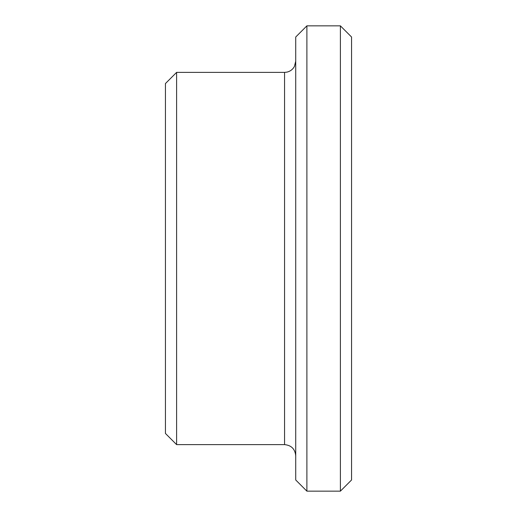 <?xml version="1.0" encoding="UTF-8"?>
<svg xmlns="http://www.w3.org/2000/svg" width="517" height="517" viewBox="0 0 517 517"><rect width="100%" height="100%" fill="white"/><g stroke="black" fill="none" stroke-linecap="round" stroke-linejoin="round"><path stroke-width="0.78" d="M340.393 25.85L340.393 491.15L351.56 479.983L351.56 37.017L340.393 25.85L306.891 25.85L306.891 491.15L295.724 479.983L295.724 37.017L306.891 25.85M165.44 433.453L165.44 83.547L176.607 72.38L176.607 444.62L165.44 433.453M295.724 455.787C295.065 449.002 291.342 445.279 284.557 444.62L176.607 444.62M340.393 491.15L306.891 491.15M284.557 444.62L284.557 72.38L176.607 72.38M284.557 72.38L286.909 72.128C290.25 71.34 292.758 69.446 294.425 66.441L295.724 61.213"/></g></svg>
